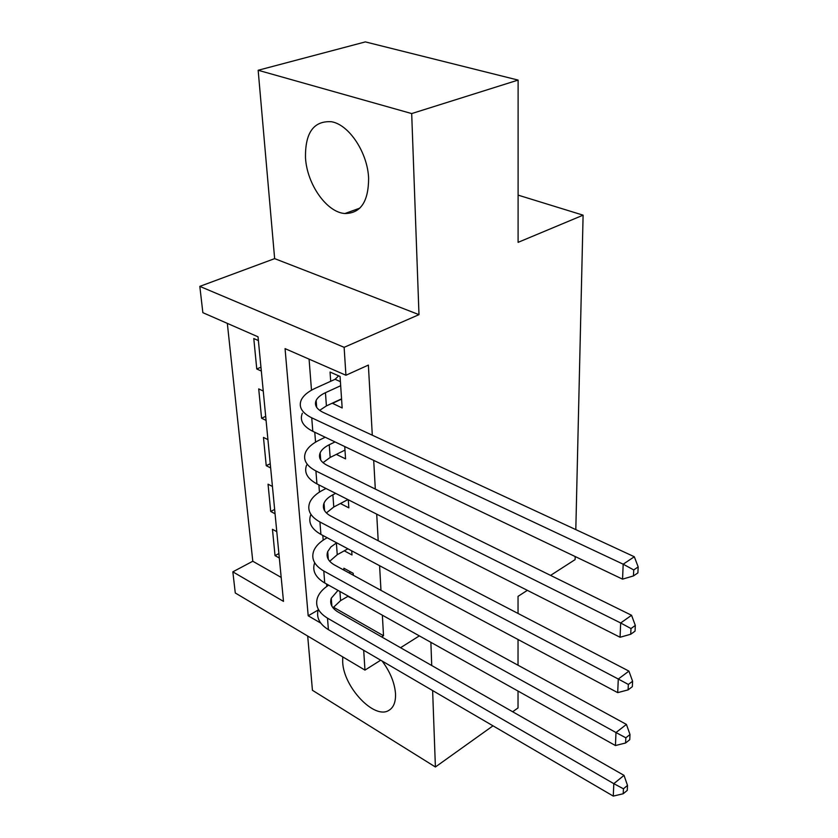 <?xml version="1.0" encoding="UTF-8"?>
<svg xmlns="http://www.w3.org/2000/svg" width="838" height="838" viewBox="0 0 838 838"><rect width="100%" height="100%" fill="white"/><g stroke="black" fill="none" stroke-linecap="round" stroke-linejoin="round"><path stroke-width="1.26" d="M305.503 157.932C307.022 184.402 326.82 212.454 344.91 213.522C360.591 213.407 368.5 201.707 368.615 178.389C367.767 152.925 349.121 124.59 331.439 121.73C313.684 120.662 305.042 132.729 305.503 157.932M342.721 656.877L342.69 662.188C343.601 687.16 374.303 719.737 388.769 710.435C393.567 707.639 395.808 702.076 395.515 693.749C394.677 682.855 390.225 671.971 382.17 661.077M363.692 650.278L364.97 670.107L235.279 592.979L232.838 571.841L283.495 601.38L258.031 336.813L202.859 312.668L199.821 286.376L344.125 347.33L345.926 375.256L285.056 348.629L308.195 615.783L320.755 623.105M274.644 258.628L418.99 314.648L411.688 113.57L518.114 80.081L365.358 41.9L258.156 70.266L274.644 258.628L199.821 286.376M307.693 636.042L312.438 690.292L435.404 766.99L432.628 690.554M227.328 323.374L252.793 561.24L232.838 571.841M411.688 113.57L258.156 70.266M518.031 691.067L518.031 707.932L512.667 711.755M492.995 725.823L435.404 766.99M332.236 403.193L342.166 407.97L340.06 376.451L330.046 372.051L330.696 381.29M336.321 454.395L345.56 458.868L344.743 446.56M340.406 503.523L348.838 507.828L348.294 499.762M344.25 550.817L351.991 554.966L351.709 550.838M278.897 553.551L275.032 555.615L272.455 529.302L276.791 531.669M274.644 509.441L270.705 511.452L268.045 484.186L272.434 486.48M270.255 463.739L266.233 465.687L263.467 437.415L267.93 439.625M265.688 416.35L261.582 418.225L258.712 388.895L263.247 391.021M252.793 561.24L281.191 577.424M279.326 558.014L275.032 555.615M275.063 513.788L270.705 511.452M270.653 467.939L266.233 465.687M266.075 420.404L261.582 418.225M261.33 371.066L256.763 368.982L253.788 338.531L258.397 340.563M333.356 607.152L383.511 635.749L382.369 615.197M380.976 590.371L379.593 565.702M378.2 540.74L376.712 514.144M375.309 489.067L373.706 460.376M372.302 435.205L368.374 365.085L345.926 375.256M309.075 359.135L311.495 390.194M314.774 432.251L315.549 442.139M318.88 484.888L319.446 492.084M322.819 535.44L323.185 540.143M326.611 584.013L326.799 586.422M347.896 596.384L354.987 599.882M353.343 575.277L353.217 573.328L343.873 568.237L344.009 570.175M518.114 80.081L518.094 242.35L583.101 215.167L518.104 195.128M583.101 215.167L575.811 529.616M575.182 556.547L575.109 559.606L550.576 575.402M418.99 314.648L344.125 347.33M383.511 635.749L381.636 636.901M419.346 635.874L400.554 647.711M380.682 660.208L364.97 670.107M431.717 665.519L430.879 642.327M527.364 590.35L518.041 596.342L518.041 613.447M518.041 639.509L518.031 665.215M318.115 610.043L308.195 615.783M260.953 367.191L256.763 368.982M341.569 399.108L332.257 403.445M348.294 596.143L340.584 600.626L332.969 607.801M349.247 573.035L350.42 571.799M338.007 590.392L331.272 598.206C329.533 603.59 331.785 608.189 338.018 611.991L624.027 775.37L627.505 785.436L623.43 788.788L623.2 793.754L627.264 790.402L627.505 785.436M623.2 793.754L613.28 796.1L328.402 629.663C319.351 624.027 315.989 617.239 318.335 609.32M613.28 796.1L613.814 783.666L327.501 618.161C318.283 612.463 314.952 605.623 317.497 597.651C319.257 592.958 322.976 588.8 328.664 585.165M623.43 788.788L613.814 783.666L624.027 775.37M336.646 542.804L330.884 546.952L327.71 551.593C325.919 556.83 328.192 561.303 334.54 565.001L626.426 724.42L629.998 734.517L625.839 737.796L625.588 743.002L629.736 739.713L629.998 734.517M347.896 548.806L337.243 554.704L329.701 561.282M625.588 743.002L615.438 745.537L615.993 732.538L323.793 571.003C314.407 565.461 311.034 558.81 313.674 551.058C315.696 546.009 320.116 541.61 326.914 537.891L327.166 537.755M615.438 745.537L324.725 582.965C315.392 577.382 312.029 570.688 314.638 562.874M625.839 737.796L615.993 732.538L626.426 724.42M335.65 493.362L332.885 494.797C328.349 497.175 325.385 499.972 324.002 503.177C322.159 508.247 324.453 512.573 330.916 516.156L628.929 671.112L632.596 681.242L628.353 684.447L628.091 689.884L632.334 686.678L632.596 681.242M347.927 499.574L333.775 507.011L326.38 512.94M628.091 689.884L617.7 692.638L618.287 679.031L319.927 521.98C310.385 516.606 306.98 510.164 309.693 502.653C311.788 497.762 316.303 493.509 323.238 489.905L326.003 488.491M617.7 692.638L320.912 534.414C311.411 528.998 308.007 522.503 310.709 514.93M628.353 684.447L618.287 679.031L628.929 671.112M335.032 441.919L329.24 444.748C324.61 447.042 321.583 449.734 320.158 452.824C318.241 457.716 320.577 461.885 327.145 465.341L631.559 615.281L635.319 625.441L630.983 628.552L630.71 634.261L635.047 631.14L635.319 625.441M344.984 450.1L330.162 457.443L323.007 462.681M630.71 634.261L620.068 637.247L620.675 622.98L315.916 470.956C306.205 465.771 302.748 459.559 305.566 452.321C307.714 447.607 312.344 443.512 319.435 440.044L325.228 437.237M620.068 637.247L316.932 483.903C307.263 478.666 303.827 472.402 306.614 465.09M630.983 628.552L620.675 622.98L631.559 615.281M340.678 385.721L325.448 392.697C320.713 394.887 317.612 397.474 316.146 400.428C314.177 405.11 316.534 409.122 323.217 412.432L634.314 556.757L638.179 566.928L633.738 569.934L633.455 575.926L637.886 572.909L638.179 566.928M341.558 398.857L326.411 405.906L319.645 410.358M633.455 575.926L622.55 579.152L623.189 564.194L311.736 417.816C301.848 412.841 298.359 406.891 301.261 399.946C303.482 395.431 308.216 391.503 315.465 388.183L335.085 379.3L338.646 375.833M622.55 579.152L312.794 431.308C302.958 426.28 299.47 420.257 302.35 413.239M315.664 401.716L316.219 401.454M633.738 569.934L623.189 564.194L634.314 556.757M340.406 381.657L335.085 379.3M340.584 600.626L339.914 591.46M328.402 629.663L327.501 618.161M337.243 554.704L336.384 542.951M324.725 582.965L323.793 571.003M333.775 507.011L332.885 494.797M320.912 534.414L319.927 521.98M330.162 457.443L329.24 444.748M316.932 483.903L315.916 470.956M326.411 405.906L325.448 392.697M312.794 431.308L311.736 417.816M344.91 213.522L359.848 208.138M388.769 710.435L390.246 709.461M331.89 606.178L331.272 598.206M328.307 559.355L327.71 551.593M324.578 510.688L324.002 503.177M320.713 460.062L320.158 452.824M316.68 407.373L316.146 400.428"/></g></svg>
